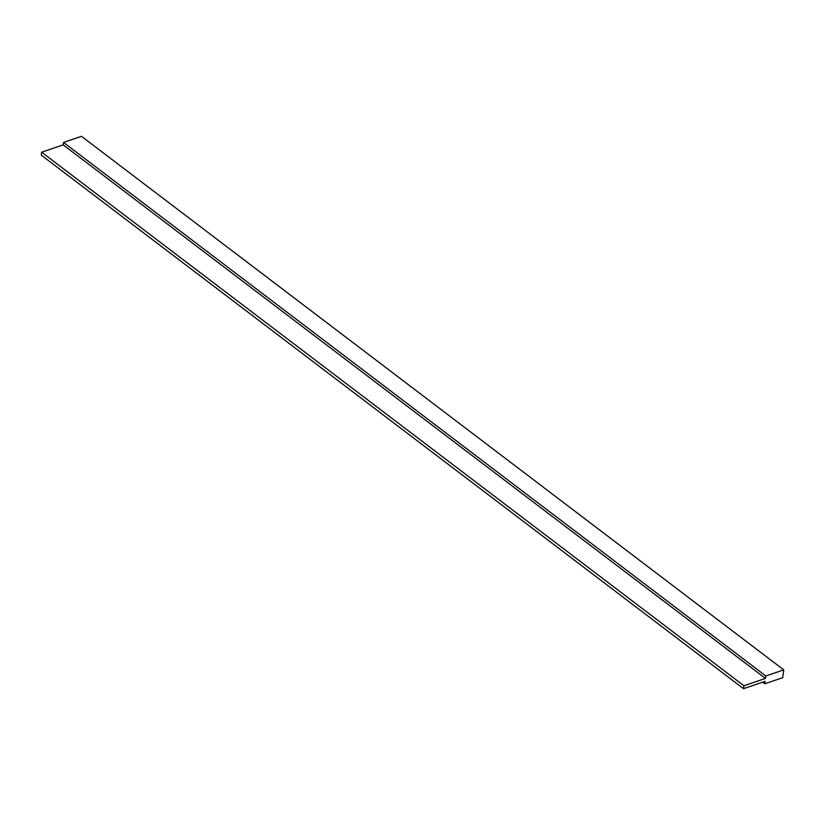 <?xml version="1.0" encoding="UTF-8"?>
<svg xmlns="http://www.w3.org/2000/svg" width="825" height="825" viewBox="0 0 825 825"><rect width="100%" height="100%" fill="white"/><g stroke="black" fill="none" stroke-linecap="round" stroke-linejoin="round"><path stroke-width="1.24" d="M764.713 683.801L782.667 677.696L783.75 669.879L81.479 136.321L63.535 142.426L63.195 144.87L41.652 152.192L41.25 155.121L743.521 688.679L765.053 681.357L764.713 683.801L762.599 682.192M783.75 669.879L765.806 675.974L63.535 142.426M765.806 675.974L765.466 678.418L63.195 144.87M765.466 678.418L743.923 685.75L41.652 152.192M743.923 685.75L743.521 688.679"/></g></svg>
